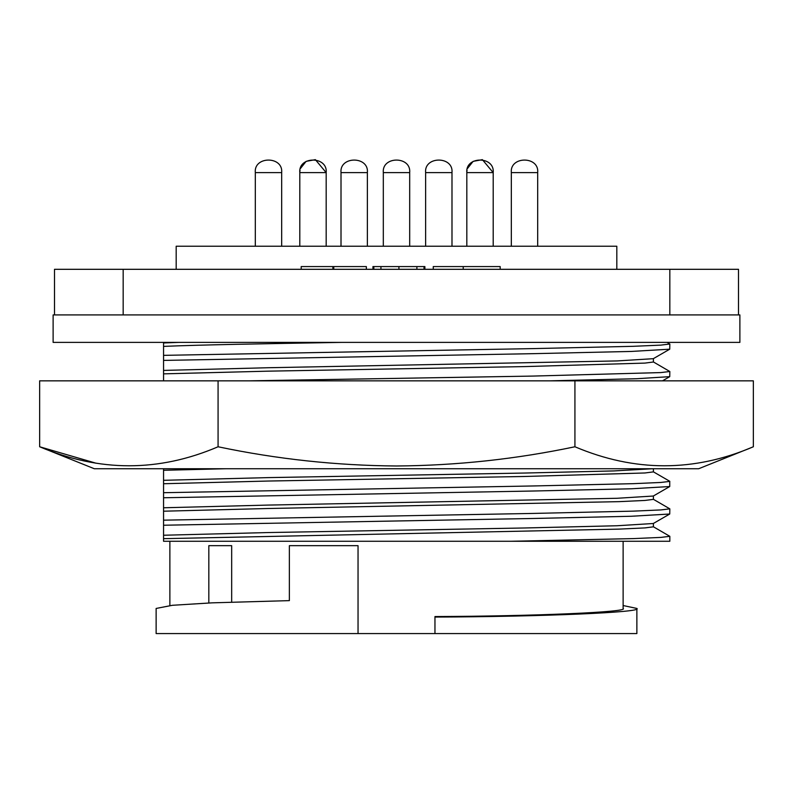 <?xml version="1.0" encoding="UTF-8"?>
<svg xmlns="http://www.w3.org/2000/svg" width="793" height="793" viewBox="0 0 793 793"><rect width="100%" height="100%" fill="white"/><g stroke="black" fill="none" stroke-linecap="round" stroke-linejoin="round"><path stroke-width="1.19" d="M616.815 269.313L616.815 246.236L176.185 246.236L176.185 269.313M123.173 269.313L54.499 269.313L54.499 314.91L53.121 314.91L53.121 342.388L739.879 342.388L739.879 314.91L738.501 314.91L738.501 269.313L669.827 269.313L669.827 314.91L123.173 314.91L123.173 269.313L669.827 269.313M326.181 246.236L326.181 172.616L299.804 172.616L299.804 246.236M367.377 246.236L367.377 172.616L341.01 172.616L341.01 246.236M493.196 246.236L493.196 172.616L466.819 172.616L466.819 246.236M451.99 246.236L451.99 172.616L425.623 172.616L425.623 246.236M537.694 246.236L537.694 172.616L511.326 172.616L511.326 246.236M281.674 246.236L281.674 172.616L255.306 172.616L255.306 246.236M409.684 246.236L409.684 172.616L383.316 172.616L383.316 246.236M623.129 605.535L636.868 608.449C644.124 612.335 541.936 616.696 434.96 617.063L434.96 616.558C535.027 616.181 629.801 612.087 623.129 608.449L623.129 541.272M169.871 605.535L169.871 541.272M208.827 602.987L208.827 545.663L231.675 545.663L231.675 602.095M358.039 633.567L156.132 633.567L156.132 608.449L172.458 605.287L212.018 602.849L289.366 600.628L289.366 545.663L358.039 545.663L358.039 633.567L434.96 633.567L434.96 617.063M636.868 608.449L636.868 633.567L434.96 633.567M372.948 269.313L372.948 266.567L373.83 266.567L373.83 269.313M380.937 269.313L380.937 266.567L373.83 266.567M398.919 269.313L398.919 266.567L380.937 266.567M416.9 269.313L416.9 266.567L398.919 266.567M424.017 269.313L424.017 266.567L416.9 266.567M424.889 269.313L424.889 266.567L424.017 266.567M433.256 269.313L433.256 266.567L463.221 266.567L463.221 269.313M500.175 269.313L500.175 266.567L463.221 266.567M54.499 314.91L123.173 314.91M669.827 314.91L738.501 314.91M301.191 269.313L301.191 266.567L332.882 266.567L332.882 269.313M333.764 269.313L333.764 266.567L332.882 266.567M366.346 269.313L366.346 266.567L333.764 266.567M178.821 342.388L163.556 342.953L163.556 342.388L163.556 370.42L268.054 367.734L617.093 360.934L653.303 358.684L669.738 349.188L631.327 351.438L533.164 353.668L163.556 360.409M667.072 342.388L669.827 344.023L669.738 349.188M669.827 344.023L660.827 345.114L633.201 346.313L533.164 348.603L163.556 355.353M341.595 342.388C264.535 343.726 199.003 344.846 163.556 346.392M653.392 358.624L653.392 362.004L644.947 363.095L524.946 366.584L268.054 371.164L163.556 373.86L163.556 370.42L163.556 380.838M653.392 468.742L653.392 471.885L644.947 472.975L524.946 476.464L268.054 481.044L163.556 483.74L163.556 480.31L163.556 511.207L163.556 507.778L268.054 505.082L617.093 498.282L653.303 496.031L669.738 486.535L631.327 488.785L533.164 491.016L163.556 497.756M653.392 495.982L653.392 499.362L644.947 500.442L618.976 501.652L268.054 508.511L163.556 511.207L163.556 541.272L510.94 541.272L633.21 538.606L660.837 537.406L669.827 536.316L653.303 526.721M163.556 468.742L163.556 480.31L268.054 477.614L524.946 473.034L613.891 470.923L652.728 468.742M669.827 536.316L669.827 541.272L510.94 541.272M248.843 380.838L533.164 376.07L660.837 372.581L669.827 371.501L653.303 361.895M653.392 523.449L653.392 526.83L644.947 527.91L618.976 529.119L163.556 538.675M549.896 380.838L636.521 378.727L669.738 376.655L669.827 371.501M653.303 499.253L669.827 508.848L669.738 514.013L653.303 523.509L617.093 525.749L524.946 527.969L268.054 532.549L163.556 535.245M669.738 514.013L631.327 516.263L533.164 518.483L163.556 525.234M669.827 508.848L660.837 509.929L633.21 511.138L533.164 513.428L163.556 520.168M653.303 471.785L669.738 481.272L669.738 486.535M669.827 481.381L660.837 482.461L633.21 483.671L533.164 485.96L163.556 492.701M225.737 468.742L163.556 470.289M218.075 446.766C158.887 472.113 99.412 472.113 39.65 446.766L94.327 468.742L698.673 468.742L753.35 446.766C694.162 472.113 634.687 472.113 574.925 446.766C516.094 459.137 456.619 465.55 396.5 465.987C336.381 465.55 276.906 459.137 218.075 446.766L218.075 380.838L753.35 380.838L753.35 446.766M96.032 463.211L39.65 446.766L39.65 380.838L218.075 380.838M574.925 446.766L574.925 380.838M300.468 168.483L306.108 161.366L315.366 159.651L326.181 172.616C327.866 155.894 298.118 155.894 299.804 172.616L299.804 172.468M367.377 172.616C369.072 155.894 339.315 155.894 341.01 172.616M300.032 170.178L299.823 171.853M466.829 172.468L466.819 172.616C465.134 155.894 494.882 155.894 493.196 172.616L482.382 159.651L473.124 161.366L467.483 168.483M467.047 170.178L466.849 171.853M451.99 172.616C453.685 155.894 423.928 155.894 425.623 172.616M537.694 172.616C539.389 155.894 509.631 155.894 511.326 172.616M409.684 172.616C411.379 155.894 381.621 155.894 383.316 172.616C381.621 155.894 411.379 155.894 409.684 172.616M281.674 172.616C283.369 155.894 253.611 155.894 255.306 172.616M669.738 376.655L662.492 380.838"/></g></svg>
